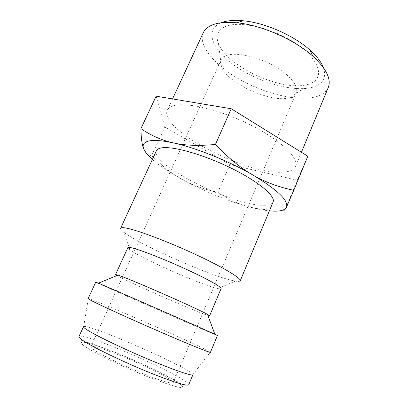 <?xml version="1.0" encoding="UTF-8"?>
<svg xmlns="http://www.w3.org/2000/svg" width="408" height="408" viewBox="0 0 408 408"><rect width="100%" height="100%" fill="white"/><g stroke="black" fill="none" stroke-linecap="round" stroke-linejoin="round"><path stroke-width="0.31" stroke-dasharray="2.04 1.53" d="M240.246 280.786C239.899 281.5 238.287 281.612 235.416 281.127L231.836 280.378C207.274 274.671 138.863 244.198 123.634 232.06C121.329 230.27 120.324 229.01 120.615 228.271M156.381 150.776C149.802 164.465 232.631 205.744 263.333 205.28C268.76 205.362 272.009 204.27 273.08 202.006M221.09 288.584C220.896 288.981 219.815 288.971 217.857 288.553L215.205 287.89C196.911 282.984 141.449 258.351 130.055 250.007C128.418 248.849 127.684 248.064 127.842 247.651M209.61 315.802L204.097 314.114C185.676 307.3 126.49 281.122 116.994 275.553M217.423 335.544L209.982 332.474C183.08 321.02 95.472 282.438 95.758 282.137M210.421 352.339L203.291 348.432C177.577 335.774 92.917 299.018 88.322 298.625L88.133 298.656M192.918 374.738L192.913 374.488C192.601 373.733 190.714 372.331 187.252 370.28C165.403 357.061 88.011 324.192 83.681 326.538L83.492 326.701M152.373 159.457C156.091 162.751 160.63 166.173 165.99 169.723L183.075 179.943C204.566 191.505 226.134 200.354 247.768 206.489L252.629 207.754C258.871 209.299 264.46 210.324 269.402 210.829M145.845 152.541C147.354 154.341 149.277 155.392 151.613 155.683L164.511 167.362C170.6 172.324 176.791 176.516 183.075 179.943C193.377 185.569 204.984 189.644 217.913 192.183C227.45 198.869 237.405 203.638 247.768 206.489L252.817 207.723C261.344 209.595 271.3 210.406 282.683 210.161M328.256 87.552C326.181 92.203 321.754 95.36 314.981 97.033C296.427 101.465 265.006 93.692 239.955 79.58C214.929 65.525 197.671 45.482 203.281 32.691M323.462 67.718C326.66 77.806 322.937 84.344 312.283 87.348C294.076 92.177 261.538 83.273 238.308 68.065C214.97 52.979 203.76 32.446 218.744 23.919L221.126 22.797M283.662 172.079C290.078 171.62 294.046 169.754 295.555 166.479C299.452 158.34 280.724 139.975 249.829 124.639C218.994 109.247 184.666 101.49 172.671 106.014C169.942 106.972 168.157 108.365 167.316 110.191C158.391 129.606 248.039 175.817 283.662 172.079M169.483 379.21C153.714 368.353 91.892 342.582 90.923 346.667C90.739 347.075 91.351 347.83 92.759 348.922C98.226 353.211 118.096 363.237 137.889 371.535C157.707 379.863 172.706 384.515 173.191 382.78C173.39 382.174 172.156 380.98 169.483 379.21M289.308 97.767C271.32 103.193 227.674 83.4 221.473 66.907C220.346 64.229 220.228 61.873 221.121 59.843C221.886 58.16 223.355 56.829 225.537 55.85C234.095 51.892 254.51 55.595 271.748 64.734C289.037 73.833 299.227 86.149 296.198 92.8C295.305 94.829 293.49 96.339 290.756 97.318L289.308 97.767M307.923 84.39L309.932 83.727C324.829 78.566 320.464 60.17 296.279 43.799C272.243 27.316 236.752 19.773 223.757 27.321C217.418 31.023 215.664 36.45 218.499 43.595C227.057 66.784 283.035 92.213 307.923 84.39M307.816 156.213L297.289 180.188L284.968 210.1L286.467 207.203M297.289 180.188L229.944 164.577L164.852 127.046L156.162 96.186M229.944 164.577L217.913 192.183M164.852 127.046L151.613 155.683M183.223 379.833C171.085 372.106 140.791 357.796 115.785 347.779C95.788 339.716 79.769 334.647 78.974 336.554C78.305 338.303 79.601 339.747 82.86 340.879L96.64 345.377L115.107 352.328C138.236 361.549 165.148 374.416 178.036 382.021L184.503 385.56L186.777 386.034L188.726 384.734C188.955 383.938 187.119 382.306 183.223 379.833M151.878 378.415C180.351 389.013 189.031 390.385 177.908 382.536C166.872 375.253 138.628 361.814 115.311 352.558C91.82 343.169 75.449 338.936 83.247 345.168C90.586 351.222 124.522 367.786 151.878 378.415M130.055 250.007L123.634 232.06M83.681 326.538L88.322 298.625M295.555 166.479L301.446 152.266M90.923 346.667L221.121 59.843M290.756 97.318L309.932 83.727M221.473 66.907L218.499 43.595M173.191 382.78L296.198 92.8M167.316 110.191L172.543 98.93M165.99 169.723L164.511 167.362M192.913 374.488L210.314 352.175M217.857 288.553L235.416 281.127"/><path stroke-width="0.61" d="M120.615 228.271C120.88 227.684 122.099 227.521 124.267 227.781C133.431 228.771 163.853 239.894 192.907 253.235C221.998 266.577 241.72 278.373 240.246 280.786L273.08 202.006C275.935 196.222 258.188 181.249 230.158 167.652C202.174 154.02 171.477 145.636 161.002 147.992C158.539 148.502 156.998 149.43 156.381 150.776L120.615 228.271M116.994 275.553L115.576 274.523L127.842 247.651C128.015 247.274 129.03 247.274 130.886 247.651C138.322 249.115 161.843 258.172 184.13 268.321C206.458 278.47 222.003 287.14 221.09 288.584L209.61 315.802L207.488 314.374L214.883 334.315L217.423 335.544L210.421 352.339C210.584 353.129 188.996 344.398 158.916 331.327C128.872 318.276 98.756 304.531 90.857 300.344L88.133 298.656L95.758 282.137L98.7 283.305C112.006 288.777 202.914 328.69 214.883 334.315M115.576 274.523L118.335 275.211C130.019 278.929 197.625 308.627 207.488 314.374M83.492 326.701C83.319 327.073 84.084 327.848 85.777 329.032C92.692 333.917 119.32 346.943 146.069 358.321C172.849 369.719 192.591 376.472 192.918 374.738L188.726 384.734C187.451 386.284 176.414 383.041 155.626 375.003C126.143 363.492 88.449 345.224 81.131 339.175C79.473 337.895 78.754 337.023 78.974 336.554L83.492 326.701M269.402 210.829L273.778 211.125C280.78 211.344 285.008 210.038 286.467 207.203C288.788 200.66 277.583 189.924 252.848 174.991C229.041 161.094 195.784 147.732 173.405 142.917C161.899 140.352 151.067 135.589 140.918 128.622C141.102 138.363 142.071 145.187 143.815 149.093C145.136 152.108 147.992 155.565 152.373 159.457M286.467 207.203L293.775 190.306C278.674 187.144 265.032 182.044 252.848 174.991C240.689 168.05 228.22 157.865 215.444 144.442C198.808 146.049 184.793 145.539 173.405 142.917C162.012 140.459 153.75 139.837 148.614 141.056C143.677 142.351 142.081 145.029 143.815 149.093L145.845 152.541M282.683 210.161L284.968 210.1M172.543 98.93L203.281 32.691C204.474 30.116 206.581 27.974 209.6 26.255C215.75 22.823 224.854 21.675 236.91 22.802C261.319 25.031 294.612 39.642 312.773 56.105C326.359 68.733 331.52 79.213 328.256 87.552L301.446 152.266M221.126 22.797C226.649 20.589 234.003 19.915 243.199 20.777C264.838 22.71 293.939 35.486 310.004 50.108C316.863 56.289 321.351 62.159 323.462 67.718M140.918 128.622L156.162 96.186L231.26 108.768L307.816 156.213L293.775 190.306M231.26 108.768L215.444 144.442M118.06 275.12L98.379 283.172M243.199 20.777L236.91 22.802M310.004 50.108L312.773 56.105"/></g></svg>
